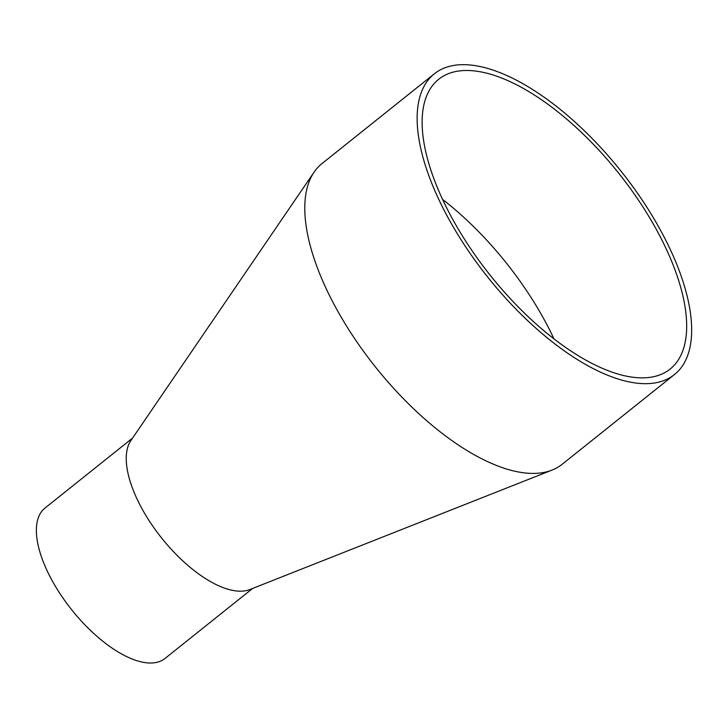 <?xml version="1.0" encoding="UTF-8"?>
<svg xmlns="http://www.w3.org/2000/svg" width="728" height="728" viewBox="0 0 728 728"><rect width="100%" height="100%" fill="white"/><g stroke="black" fill="none" stroke-linecap="round" stroke-linejoin="round"><path stroke-width="1.09" d="M553.899 338.738A185.431 82.018 51.4 0 0 552.716 336.218A185.431 82.018 51.4 0 0 442.551 199.39M252.689 588.406L165.056 658.43A96.214 42.552 -128.6 0 1 47.584 571.717A96.214 42.552 -128.6 0 1 44.936 508.108L132.578 438.083M552.133 470.051L249.922 589.507A96.214 42.552 -128.6 0 1 137.465 499.899A96.214 42.552 -128.6 0 1 130.894 440.549L314.087 172.136A192.419 85.112 51.4 0 0 327.218 290.836A192.419 85.112 51.4 0 0 552.133 470.051A192.419 85.112 51.4 0 0 562.171 464.273L674.519 374.501A192.419 85.112 51.4 0 0 669.241 247.283A192.419 85.112 51.4 0 0 434.288 73.847A192.419 85.112 51.4 0 0 439.566 201.065A192.419 85.112 51.4 0 0 674.519 374.501M665.064 246.446A185.431 82.018 51.4 0 0 438.656 79.316A185.431 82.018 51.4 0 0 443.743 201.902A185.431 82.018 51.4 0 0 670.151 369.032A185.431 82.018 51.4 0 0 665.064 246.446M434.288 73.847L321.931 163.627A192.419 85.112 51.4 0 0 314.087 172.136"/></g></svg>
